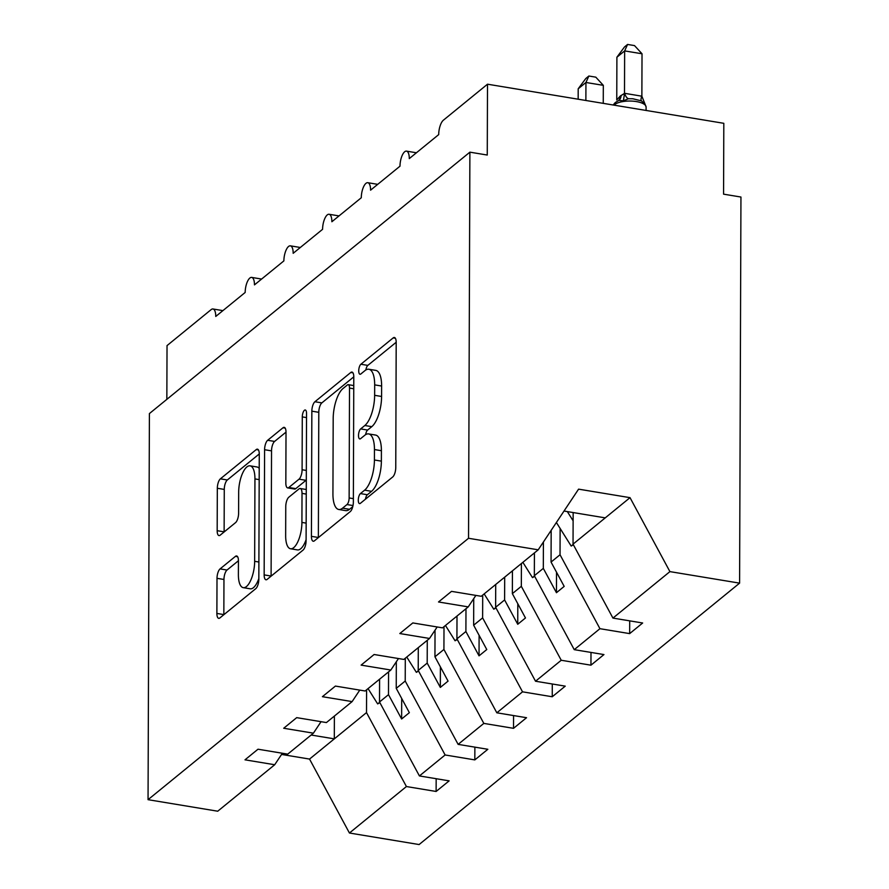 <?xml version="1.0" encoding="UTF-8"?>
<svg xmlns="http://www.w3.org/2000/svg" width="889" height="889" viewBox="0 0 889 889"><rect width="100%" height="100%" fill="white"/><g stroke="black" fill="none" stroke-linecap="round" stroke-linejoin="round"><path stroke-width="1.33" d="M358.289 500.185A5.223 1.978 -80.6 0 0 359.556 503.607A5.223 1.978 -80.6 0 0 360.401 503.318L392.694 476.982A7.468 2.823 -80.6 0 0 395.761 467.547L396.194 342.376A7.468 2.823 -80.6 0 0 394.372 337.487A7.468 2.823 -80.6 0 0 393.182 337.898L360.878 364.246A5.223 1.978 -80.6 0 0 358.734 370.846A5.223 1.978 -80.6 0 0 360.012 374.269A5.223 1.978 -80.6 0 0 360.845 373.98L365.023 370.569A23.903 9.034 -80.6 0 1 368.857 369.246A23.903 9.034 -80.6 0 1 374.68 384.881L374.636 395.316A23.903 9.034 -80.6 0 1 364.834 425.509L360.656 428.909A5.223 1.978 -80.6 0 0 358.511 435.521A5.223 1.978 -80.6 0 0 359.789 438.933A5.223 1.978 -80.6 0 0 360.623 438.644L364.801 435.243A23.903 9.034 -80.6 0 1 368.624 433.91A23.903 9.034 -80.6 0 1 374.447 449.556L374.413 459.991A23.903 9.034 -80.6 0 1 364.612 490.172L360.434 493.584A5.223 1.978 -80.6 0 0 358.289 500.185M220.072 568.893A7.468 2.823 -80.6 0 0 217.005 578.328L216.883 613.443A7.468 2.823 -80.6 0 0 218.705 618.333A7.468 2.823 -80.6 0 0 219.905 617.922L255.765 588.662A7.468 2.823 -80.6 0 0 258.832 579.228L259.266 454.057A7.468 2.823 -80.6 0 0 257.443 449.167A7.468 2.823 -80.6 0 0 256.254 449.578L220.383 478.838A7.468 2.823 -80.6 0 0 217.327 488.272L217.172 530.689A7.468 2.823 -80.6 0 0 218.994 535.578A7.468 2.823 -80.6 0 0 220.194 535.167L235.541 522.643A7.468 2.823 -80.6 0 0 238.608 513.209L238.674 492.173A19.98 7.545 -80.6 0 1 250.076 465.836A19.98 7.545 -80.6 0 1 254.943 478.915L254.654 561.315A19.98 7.545 -80.6 0 1 243.253 587.662A19.98 7.545 -80.6 0 1 238.385 574.583L238.441 560.848A7.468 2.823 -80.6 0 0 236.618 555.958A7.468 2.823 -80.6 0 0 235.418 556.37L220.072 568.893L227.028 570.038A7.468 2.823 -80.6 0 0 223.961 579.472L223.839 614.588A7.468 2.823 -80.6 0 0 223.839 614.71M468.536 538.278L148.052 799.678L217.727 811.213L274.701 764.74L244.997 759.828L257.999 749.216L287.714 754.139L313.417 733.169L283.702 728.258L296.704 717.645L326.419 722.568L352.122 701.599L322.407 696.687L335.409 686.075L365.123 690.997L390.827 670.028L361.112 665.116L374.113 654.504L403.828 659.427L429.531 638.458L399.817 633.546L412.818 622.933L442.533 627.856L468.236 606.887L438.521 601.975L451.523 591.363L481.238 596.286L538.212 549.813L468.536 538.278L469.892 152.163L487.261 155.042L487.505 84.199L443.389 120.193A11.413 4.312 99.4 0 0 438.699 134.606L409.284 158.598A11.413 4.312 -80.6 0 0 406.506 151.13A11.413 4.312 -80.6 0 0 399.994 166.176L370.58 190.168A11.413 4.312 -80.6 0 0 367.802 182.701A11.413 4.312 -80.6 0 0 361.29 197.747L331.875 221.739A11.413 4.312 -80.6 0 0 329.097 214.271A11.413 4.312 -80.6 0 0 322.585 229.318L293.17 253.309A11.413 4.312 -80.6 0 0 290.392 245.842A11.413 4.312 -80.6 0 0 283.88 260.888L254.465 284.88A11.413 4.312 -80.6 0 0 251.687 277.412A11.413 4.312 -80.6 0 0 245.175 292.459L215.76 316.451A11.413 4.312 -80.6 0 0 212.982 308.983A11.413 4.312 -80.6 0 0 211.149 309.616L167.032 345.599L166.843 399.35M148.052 799.678L149.408 413.574L469.892 152.163M311.417 536.345A7.468 2.823 -80.6 0 0 313.228 541.234A7.468 2.823 -80.6 0 0 314.428 540.812L350.288 511.564A7.468 2.823 -80.6 0 0 353.355 502.129L353.789 376.958A7.468 2.823 -80.6 0 0 351.977 372.069A7.468 2.823 -80.6 0 0 350.777 372.48L314.917 401.739A7.468 2.823 -80.6 0 0 311.85 411.174L311.417 536.345L318.362 537.489A7.468 2.823 -80.6 0 0 318.362 537.612M303.027 550.113L267.167 579.361A7.468 2.823 -80.6 0 1 265.967 579.784A7.468 2.823 -80.6 0 1 264.155 574.894L264.589 449.723A7.468 2.823 -80.6 0 1 267.656 440.288L283.002 427.765A7.468 2.823 -80.6 0 1 284.191 427.353A7.468 2.823 -80.6 0 1 286.014 432.243L285.836 483.005A7.468 2.823 -80.6 0 0 287.658 487.894A7.468 2.823 -80.6 0 0 288.847 487.483L299.037 479.171A7.468 2.823 -80.6 0 0 302.093 469.748L302.282 416.897A5.223 1.978 -80.6 0 1 305.26 409.996A5.223 1.978 -80.6 0 1 306.538 413.418L306.094 540.679A7.468 2.823 -80.6 0 1 303.027 550.113M274.701 764.74L282.358 753.25M313.417 733.169L321.062 721.679M352.122 701.599L359.767 690.108M390.827 670.028L398.472 658.538M429.531 638.458L437.177 626.967M436.166 778.708L436.121 791.466L449.134 780.853L419.419 775.941L445.122 754.972L405.217 681.03L405.295 658.227M379.592 679.185L379.514 701.988L419.419 775.941M474.87 747.138L474.826 759.895L487.839 749.283L458.124 744.371L483.827 723.402L443.922 649.459L444 626.656M418.297 647.614L418.219 670.417L458.124 744.371M513.575 715.567L513.531 728.324L526.544 717.712L496.829 712.8L522.532 691.831L482.627 617.888L482.705 595.085M457.002 616.044L456.924 638.847L496.829 712.8M552.291 683.997L552.247 696.754L565.248 686.141L535.534 681.23L561.237 660.26L521.332 586.318L521.41 563.515M495.706 584.473L495.629 607.276L535.534 681.23M590.996 652.426L590.952 665.183L603.953 654.571L574.238 649.659L599.942 628.69L629.656 633.613L642.658 623L612.943 618.088L669.917 571.616L739.592 583.14L740.948 197.036L723.568 194.158L723.813 123.315L487.505 84.199M534.422 552.902L534.333 575.705L574.238 649.659M468.236 606.887L475.882 595.397M573.149 512.553L573.038 544.135L612.943 618.088M281.569 754.439L309.539 759.073L366.512 712.6L366.59 689.797M366.512 712.6L406.417 786.543L436.121 791.466M474.826 759.895L445.122 754.972M513.531 728.324L483.827 723.402M552.247 696.754L522.532 691.831M590.952 665.183L561.237 660.26M309.539 759.073L349.433 833.015L406.417 786.543M349.433 833.015L419.108 844.55L739.592 583.14M379.514 701.988L388.493 694.665L401.628 718.99L409.362 712.678L396.238 688.353L405.217 681.03M388.571 671.862L388.493 694.665M396.327 661.76L396.238 688.353M418.219 670.417L427.198 663.094L440.333 687.419L448.067 681.107L434.943 656.782L443.922 649.459M427.276 640.291L427.198 663.094M435.032 630.19L434.943 656.782M456.924 638.847L465.903 631.523L479.038 655.849L486.772 649.537L473.648 625.211L482.627 617.888M465.98 608.721L465.903 631.523M473.737 598.619L473.648 625.211M495.629 607.276L504.608 599.953L517.742 624.278L525.477 617.966L512.353 593.641L521.332 586.318M504.696 577.15L504.608 599.953M512.431 570.838L512.353 593.641M534.333 575.705L543.312 568.382L556.447 592.707L564.182 586.396L551.058 562.07L560.037 554.747L599.942 628.69M543.412 542.001L543.312 568.382M551.169 530.344L551.058 562.07M560.037 554.747L560.126 528.455M629.701 620.855L629.656 633.613M538.212 549.813L578.583 489.15L630.023 497.662L669.917 571.616M573.038 544.135L630.023 497.662M564.015 511.042L605.242 517.865M334.386 716.067L334.308 738.859L311.139 735.025M556.514 572.183L556.447 592.707M517.809 603.753L517.742 624.278M479.104 635.324L479.038 655.849M440.399 666.894L440.333 687.419M401.695 698.465L401.628 718.99M365.423 499.218A5.223 1.978 -80.6 0 1 367.379 494.74L371.558 491.328A23.903 9.034 -80.6 0 0 381.37 461.135L374.413 459.991M368.624 433.91L375.58 435.065A23.903 9.034 -80.6 0 1 381.403 450.712L381.37 461.135M368.857 369.246L375.803 370.391A23.903 9.034 -80.6 0 1 381.625 386.037L381.592 396.472A23.903 9.034 -80.6 0 1 371.791 426.653L367.613 430.065A5.223 1.978 -80.6 0 0 365.635 434.643M396.194 342.265L367.835 365.39A5.223 1.978 -80.6 0 0 365.868 369.968M353.789 376.847L321.862 402.884A7.468 2.823 -80.6 0 0 318.795 412.318L318.362 537.489M346.988 504.552A5.223 1.978 -80.6 0 0 349.133 497.951L349.51 388.082A5.223 1.978 -80.6 0 0 348.232 384.659A5.223 1.978 -80.6 0 0 347.399 384.948L342.998 388.537A23.903 9.034 -80.6 0 0 333.186 418.73L332.931 493.828A23.903 9.034 -80.6 0 0 338.753 509.475A23.903 9.034 -80.6 0 0 342.576 508.152L346.988 504.552L353.011 505.552M338.753 509.475L345.699 510.63A23.903 9.034 -80.6 0 0 349.521 509.297L342.576 508.152M352.766 506.652L349.521 509.297M286.014 432.132L274.601 441.433A7.468 2.823 -80.6 0 0 271.534 450.867L271.101 576.039A7.468 2.823 -80.6 0 0 271.101 576.161M287.658 487.894L294.603 489.05A7.468 2.823 -80.6 0 0 295.804 488.628L305.983 480.327A7.468 2.823 -80.6 0 0 306.305 480.027M285.658 535.678A19.98 7.545 -80.6 0 0 290.525 548.757A19.98 7.545 -80.6 0 0 301.916 522.421L302.016 493.384A7.468 2.823 -80.6 0 0 300.193 488.494A7.468 2.823 -80.6 0 0 299.004 488.917L288.814 497.218A7.468 2.823 -80.6 0 0 285.758 506.652L285.658 535.678M290.525 548.757L297.471 549.913A19.98 7.545 -80.6 0 0 306.094 539.667M238.441 560.737L227.028 570.038M243.253 587.662L250.209 588.807A19.98 7.545 -80.6 0 0 258.832 578.572M259.221 468.403A19.98 7.545 -80.6 0 0 257.021 466.981L250.076 465.836M259.266 453.946L227.34 479.982A7.468 2.823 -80.6 0 0 224.272 489.417L224.128 531.844A7.468 2.823 -80.6 0 0 224.128 531.955M641.869 96.201L642.025 53.773L624.645 50.906L616.899 57.218L616.755 99.968L620.166 96.134L624.634 93.312L641.869 96.201L645.136 104.424L641.469 100.879L632.857 98.757L628.434 98.723L623.422 100.824L618.922 100.413L615.877 102.168A3.8 3.234 50.8 0 0 614.799 104.535L614.799 105.269M616.899 57.218L624.478 46.973L627.567 44.45L624.645 50.906L624.5 93.334M614.055 105.146L614.799 104.535A16.358 5.967 -179.8 0 1 636.402 101.579A16.358 5.967 -179.8 0 1 646.103 107.069L645.136 104.424M632.69 98.746L641.469 100.879A8.368 2.089 116 0 1 641.736 96.134M624.5 93.645L623.422 100.824M627.567 44.45L634.513 45.595L642.025 53.773M556.392 522.499L571.183 546.057L573.405 544.801M573.194 544.412L571.183 546.057M567.338 511.597L573.127 520.81M603.253 103.357L603.32 85.344L585.94 82.477L578.194 88.789L578.161 99.201M578.194 88.789L585.773 78.543L588.862 76.021L585.94 82.477L585.873 100.479M588.862 76.021L595.808 77.165L603.32 85.344M522.865 562.326L532.478 577.628L534.7 576.372M534.489 575.983L532.478 577.628M484.161 593.896L493.773 609.198L495.995 607.943M495.784 607.554L493.773 609.198M445.456 625.467L455.068 640.769L457.29 639.513M457.079 639.124L455.068 640.769M406.751 657.038L416.363 672.34L418.586 671.084M418.375 670.695L416.363 672.34M368.046 688.608L377.658 703.91L379.87 702.654M379.67 702.266L377.658 703.91M371.558 491.328L364.612 490.172M381.403 450.712L374.447 449.556M367.613 430.065L360.656 428.909M371.791 426.653L364.834 425.509M381.592 396.472L374.636 395.316M381.625 386.037L374.68 384.881M367.835 365.39L360.878 364.246M395.372 338.264L393.182 337.898M367.379 494.74L360.434 493.584M318.795 412.318L311.85 411.174M321.862 402.884L314.917 401.739M352.966 372.847L350.777 372.48M353.366 498.651L349.133 497.951M353.755 388.782L349.51 388.082M271.101 576.039L264.155 574.894M271.534 450.867L264.589 449.723M274.601 441.433L267.656 440.288M285.191 428.131L283.002 427.765M295.804 488.628L288.847 487.483M305.983 480.327L299.037 479.171M306.338 470.448L302.093 469.748M306.527 417.597L302.282 416.897M306.149 523.121L301.916 522.421M306.261 494.084L302.016 493.384M237.619 556.736L235.418 556.37M258.888 562.015L254.654 561.315M259.177 479.616L254.943 478.915M224.128 531.844L217.172 530.689M224.272 489.417L217.327 488.272M227.34 479.982L220.383 478.838M258.443 449.945L256.254 449.578M223.839 614.588L216.883 613.443M223.961 579.472L217.005 578.328M613.877 105.113A3.8 3.234 -129.2 0 1 614.944 102.924L615.877 102.168M620.166 96.134A8.368 7.123 -129.2 0 1 618.644 100.535M621.089 95.379A8.368 7.123 -129.2 0 1 618.977 100.39M628.434 98.723A8.368 3.934 81.1 0 1 624.634 93.312M416.43 152.775L406.506 151.13M377.725 184.345L367.802 182.701M339.02 215.916L329.097 214.271M300.315 247.486L290.392 245.842M261.61 279.057L251.687 277.412M222.906 310.628L212.982 308.983M353.766 385.57L348.232 384.659M306.272 489.506L300.193 488.494M646.103 107.069L646.092 110.447M613.177 105.002L614.944 102.924"/></g></svg>
